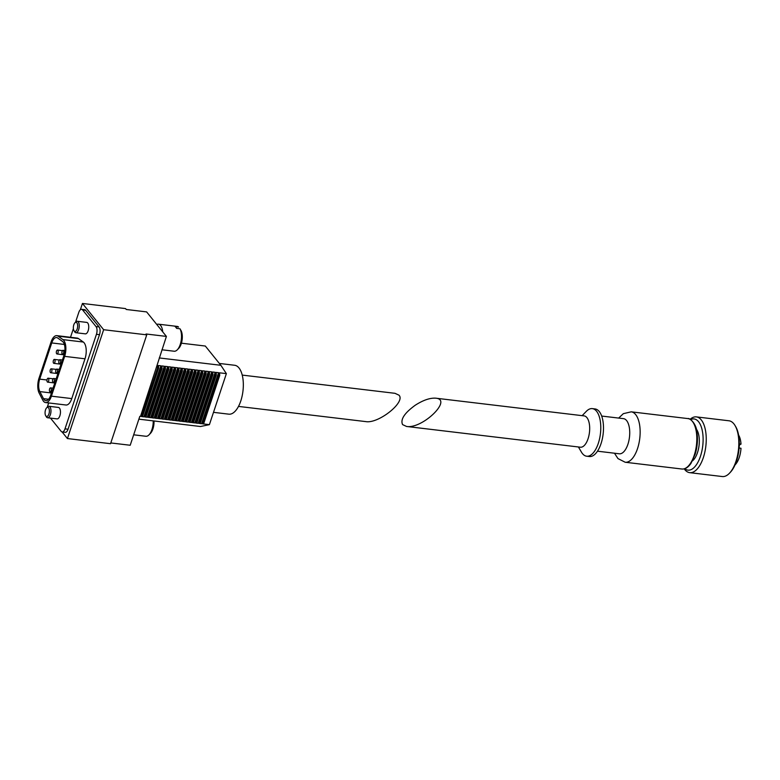 <?xml version="1.0" encoding="UTF-8"?>
<svg xmlns="http://www.w3.org/2000/svg" width="780" height="780" viewBox="0 0 780 780"><rect width="100%" height="100%" fill="white"/><g stroke="black" fill="none" stroke-linecap="round" stroke-linejoin="round"><path stroke-width="1.17" d="M156.78 324.49A12.499 5.733 96.8 0 1 158.447 324.178L177.118 326.401A12.499 5.733 96.8 0 1 178.561 327.025L175.168 326.615A12.499 5.733 96.8 0 1 176.582 328.37L179.975 328.77A12.499 5.733 96.8 0 1 180.229 344.506A12.499 5.733 96.8 0 1 177.304 349.801A12.499 5.733 96.8 0 1 174.155 351.234L161.957 349.781M158.447 324.178A12.499 5.733 96.8 0 1 162.747 331.88M179.975 328.77L181.096 330.7A10.579 4.856 96.8 0 1 178.747 348.319L177.304 349.801M153.231 420.878A12.499 5.733 96.8 0 1 151.944 429.546A12.499 5.733 96.8 0 1 149.019 434.84A12.499 5.733 96.8 0 1 145.87 436.264L133.672 434.811M154.001 420.966A10.579 4.856 96.8 0 1 150.462 433.348L149.019 434.84M242.229 375.092L394.992 393.315L398.98 395.177C405.922 402.012 378.466 423.91 365.849 421.61L238.495 406.409M62.098 431.954L67.431 438.555L103.642 329.716L146.747 334.854L146.045 333.986L166.403 336.414L146.62 311.902L126.263 309.475L125.551 308.597L82.446 303.459L103.642 329.716M80.34 309.777L82.446 303.459M75.543 322.169L78.78 312.419A5.772 2.642 96.8 0 1 81.588 309.319L84.64 309.68A5.772 2.642 96.8 0 1 85.654 310.313L82.602 309.943L96.018 326.576A5.772 2.642 96.8 0 1 96.447 334.308L64.993 428.863A5.772 2.642 96.8 0 1 62.185 431.964A5.772 2.642 96.8 0 1 61.172 431.34L50.486 418.099M62.185 431.964L65.237 432.325A5.772 2.642 96.8 0 0 68.045 429.224L99.499 334.669A5.772 2.642 96.8 0 0 99.079 326.937L85.654 310.313M141.765 415.603L157.609 367.985L158.623 368.101L142.789 415.72L140.498 416.423L166.403 336.414M181.418 343.19L205.316 346.037L220.857 365.293L159.247 357.942M220.857 365.293L226.375 373.63L209.401 424.651L200.489 426.514L138.879 419.162M110.789 442.942L130.201 445.253L139.815 416.344L140.498 416.423M146.747 334.854L110.545 443.703L67.431 438.555M145.158 416.003L161.002 368.384L162.025 368.511L146.182 416.13L143.891 416.832L160.865 365.81L161.002 368.384M148.561 416.413L164.395 368.794L165.418 368.911L149.575 416.53L147.284 417.232L164.258 366.22L164.395 368.794M151.954 416.812L167.788 369.194L168.811 369.32L152.968 416.939L150.676 417.641L167.651 366.619L167.788 369.194M155.347 417.222L171.191 369.603L172.204 369.72L156.361 417.339L154.07 418.051L171.044 367.029L171.191 369.603M158.74 417.622L174.583 370.003L175.597 370.13L159.754 417.748L157.463 418.45L174.437 367.429L174.583 370.003M162.133 418.031L177.976 370.412L178.99 370.529L163.156 418.148L160.865 418.86L177.83 367.838L177.976 370.412M165.526 418.441L181.37 370.822L182.383 370.939L166.549 418.558L164.258 419.26L181.223 368.238L181.37 370.822M168.919 418.84L184.762 371.221L185.776 371.348L169.942 418.967L167.651 419.669L184.626 368.648L184.762 371.221M172.312 419.25L188.155 371.631L189.179 371.748L173.335 419.367L171.044 420.069L188.019 369.047L188.155 371.631M175.714 419.65L191.548 372.031L192.572 372.157L176.728 419.776L174.437 420.478L191.412 369.457L191.548 372.031M179.107 420.059L194.941 372.44L195.965 372.557L180.121 420.176L177.83 420.878L194.805 369.866L194.941 372.44M182.501 420.459L198.344 372.84L199.358 372.967L183.514 420.586L181.223 421.288L198.198 370.266L198.344 372.84M185.893 420.869L201.737 373.25L202.751 373.366L186.907 420.985L184.616 421.688L201.591 370.675L201.737 373.25M189.286 421.268L205.13 373.649L206.144 373.776L190.31 421.395L188.019 422.097L204.984 371.075L205.13 373.649M192.679 421.678L208.523 374.059L209.537 374.176L193.703 421.795L191.412 422.506L208.377 371.485L208.523 374.059M196.072 422.077L211.916 374.459L212.93 374.585L197.096 422.204L194.805 422.906L211.78 371.885L211.916 374.459M199.466 422.487L215.309 374.868L216.333 374.985L200.489 422.604L198.198 423.316L215.173 372.294L215.309 374.868M202.868 422.897L218.702 375.277L219.726 375.394L203.882 423.014L201.591 423.715L218.566 372.694L218.702 375.277M209.401 424.651L202.615 423.842L203.882 423.014M219.726 375.394L219.58 372.82L226.375 373.63M201.591 423.715L199.212 423.433L200.489 422.604M216.333 374.985L216.187 372.411L218.566 372.694M198.198 423.316L195.819 423.033L197.096 422.204M212.93 374.585L212.794 372.011L215.173 372.294M194.805 422.906L192.426 422.623L193.703 421.795M209.537 374.176L209.401 371.602L211.78 371.885M191.412 422.506L189.033 422.214L190.31 421.395M206.144 373.776L206.008 371.202L208.377 371.485M188.019 422.097L185.64 421.814L186.907 420.985M202.751 373.366L202.615 370.793L204.984 371.075M184.616 421.688L182.247 421.405L183.514 420.586M199.358 372.967L199.222 370.393L201.591 370.675M181.223 421.288L178.854 421.005L180.121 420.176M195.965 372.557L195.819 369.983L198.198 370.266M177.83 420.878L175.461 420.595L176.728 419.776M192.572 372.157L192.426 369.574L194.805 369.866M174.437 420.478L172.058 420.196L173.335 419.367M189.179 371.748L189.033 369.174L191.412 369.457M171.044 420.069L168.665 419.786L169.942 418.967M185.776 371.348L185.64 368.764L188.019 369.047M167.651 419.669L165.272 419.386L166.549 418.558M182.383 370.939L182.247 368.365L184.626 368.648M164.258 419.26L161.879 418.977L163.156 418.148M178.99 370.529L178.854 367.955L181.223 368.238M160.865 418.86L158.486 418.577L159.754 417.748M175.597 370.13L175.461 367.555L177.83 367.838M157.463 418.45L155.093 418.168L156.361 417.339M172.204 369.72L172.068 367.146L174.437 367.429M154.07 418.051L151.7 417.758L152.968 416.939M168.811 369.32L168.665 366.746L171.044 367.029M150.676 417.641L148.307 417.358L149.575 416.53M165.418 368.911L165.272 366.337L167.651 366.619M147.284 417.232L144.905 416.949L146.182 416.13M162.025 368.511L161.879 365.937L164.258 366.22M143.891 416.832L141.511 416.549L142.789 415.72M158.623 368.101L158.486 365.527L160.865 365.81M157.472 365.401L157.609 367.985M47.258 407.199A5.772 2.642 96.8 0 1 47.326 406.975L48.672 402.938M70.512 337.282L73.388 328.633M81.588 309.319A5.772 2.642 96.8 0 1 82.602 309.943M74.89 322.832L75.777 321.925A5.772 2.642 96.8 0 1 77.23 321.262L86.716 322.394A5.772 2.642 96.8 0 1 88.15 330.749A5.772 2.642 96.8 0 1 85.342 333.85L75.865 332.719A5.772 2.642 96.8 0 1 74.607 331.734L73.963 330.642A4.592 2.106 96.8 0 1 74.89 322.832A4.592 2.106 96.8 0 1 77.298 323.622A4.592 2.106 96.8 0 1 77.191 328.955A4.592 2.106 96.8 0 1 73.963 330.642M46.605 407.872L47.492 406.955A5.772 2.642 96.8 0 1 48.945 406.292L58.422 407.433A5.772 2.642 96.8 0 1 59.865 415.789A5.772 2.642 96.8 0 1 57.057 418.889L47.58 417.758A5.772 2.642 96.8 0 1 46.322 416.773L45.679 415.681A4.592 2.106 96.8 0 1 46.605 407.872A4.592 2.106 96.8 0 1 49.013 408.652A4.592 2.106 96.8 0 1 48.906 413.995A4.592 2.106 96.8 0 1 45.679 415.681M56.833 335.644L77.201 338.081A11.924 5.47 96.8 0 1 78.478 338.588L83.314 342.04A11.924 5.47 96.8 0 1 85.001 358.8L71.77 398.59A11.924 5.47 96.8 0 1 65.968 405.005L45.611 402.577A11.924 5.47 96.8 0 1 42.802 400.169L39.166 393.12A11.924 5.47 96.8 0 1 39 378.251L51.041 342.059A11.924 5.47 96.8 0 1 56.833 335.644A11.924 5.47 96.8 0 1 58.11 336.16L62.946 339.612A11.924 5.47 96.8 0 1 64.642 356.363L51.402 396.162A11.924 5.47 96.8 0 1 45.611 402.577M219.365 363.451L234.673 365.274A24.619 11.29 96.8 0 1 240.796 400.92A24.619 11.29 96.8 0 1 228.832 414.17L213.496 412.337M39.702 379.129L51.743 342.937A10.003 4.583 96.8 0 1 56.608 337.555A10.003 4.583 96.8 0 1 57.681 337.994L62.517 341.435A10.003 4.583 96.8 0 1 63.931 355.485L50.69 395.284A10.003 4.583 96.8 0 1 45.835 400.666A10.003 4.583 96.8 0 1 43.485 398.648L39.848 391.599A10.003 4.583 96.8 0 1 39.702 379.129L46.985 379.997M51.061 390.741A1.979 0.907 96.8 0 1 50.096 391.804A1.979 0.907 96.8 0 1 49.433 389.727A1.979 0.907 96.8 0 1 50.573 387.865A1.979 0.907 96.8 0 1 51.061 390.741M54.191 381.352A1.979 0.907 96.8 0 1 53.225 382.415A1.979 0.907 96.8 0 1 52.552 380.338A1.979 0.907 96.8 0 1 53.693 378.485A1.979 0.907 96.8 0 1 54.191 381.352M57.31 371.962A1.979 0.907 96.8 0 1 56.345 373.025A1.979 0.907 96.8 0 1 55.682 370.948A1.979 0.907 96.8 0 1 56.813 369.096A1.979 0.907 96.8 0 1 57.31 371.962M60.43 362.573A1.979 0.907 96.8 0 1 59.465 363.636A1.979 0.907 96.8 0 1 58.802 361.569A1.979 0.907 96.8 0 1 59.943 359.707A1.979 0.907 96.8 0 1 60.43 362.573M63.551 353.184A1.979 0.907 96.8 0 1 62.595 354.256A1.979 0.907 96.8 0 1 61.922 352.18A1.979 0.907 96.8 0 1 63.063 350.317A1.979 0.907 96.8 0 1 63.551 353.184M48.613 381.069A1.979 0.907 96.8 0 1 47.648 382.142A1.979 0.907 96.8 0 1 46.985 380.065A1.979 0.907 96.8 0 1 48.116 378.202A1.979 0.907 96.8 0 1 48.613 381.069M51.733 371.69A1.979 0.907 96.8 0 1 50.768 372.752A1.979 0.907 96.8 0 1 50.105 370.675A1.979 0.907 96.8 0 1 51.236 368.813A1.979 0.907 96.8 0 1 51.733 371.69M54.853 362.3A1.979 0.907 96.8 0 1 53.898 363.363A1.979 0.907 96.8 0 1 53.225 361.286A1.979 0.907 96.8 0 1 54.366 359.424A1.979 0.907 96.8 0 1 54.853 362.3M57.983 352.911A1.979 0.907 96.8 0 1 57.018 353.974A1.979 0.907 96.8 0 1 56.345 351.897A1.979 0.907 96.8 0 1 57.486 350.044A1.979 0.907 96.8 0 1 57.983 352.911M48.945 406.292A5.772 2.642 96.8 0 1 50.378 414.648A5.772 2.642 96.8 0 1 47.58 417.758M77.23 321.262A5.772 2.642 96.8 0 1 78.663 329.618A5.772 2.642 96.8 0 1 75.865 332.719M415.36 405.151C404.459 413.029 400.208 419.513 402.597 424.613L406.575 426.465C422.399 429.127 452.956 399.467 435.727 398.18C430.043 397.8 423.257 400.12 415.36 405.151M406.585 426.465L580.408 447.213A15.775 7.234 -83.2 0 0 589.456 432.412A15.775 7.234 -83.2 0 0 584.142 415.896L435.727 398.18M684.216 468.858A28.08 12.88 -83.2 0 0 689.705 472.66L722.29 476.541A28.08 12.88 -83.2 0 0 729.368 473.333L730.226 472.436A26.93 12.353 -83.2 0 0 735.696 426.64L735.062 425.568A28.08 12.88 -83.2 0 0 728.939 420.781L696.355 416.89A28.08 12.88 -83.2 0 0 690.125 419.289M729.368 473.333A28.08 12.88 -83.2 0 0 735.062 425.568M689.705 472.66A28.08 12.88 -83.2 0 0 705.822 446.296A28.08 12.88 -83.2 0 0 696.355 416.89M684.762 468.702A25.769 11.817 -83.2 0 0 702.731 445.926A25.769 11.817 -83.2 0 0 690.631 419.572M692.484 460.873A17.696 8.112 -83.2 0 0 699.056 445.487A17.696 8.112 -83.2 0 0 696.286 429M597.48 451.191L619.31 453.794A17.696 8.112 -83.2 0 0 629.47 437.19A17.696 8.112 -83.2 0 0 623.512 418.655L601.682 416.052M578.409 446.979L581.441 452.127A23.965 10.988 -83.2 0 0 586.667 456.212L589.378 456.534A23.965 10.988 -83.2 0 0 603.135 434.041A23.965 10.988 -83.2 0 0 595.062 408.944L592.342 408.623A23.965 10.988 -83.2 0 0 586.307 411.362L582.153 415.652M586.667 456.212A23.965 10.988 -83.2 0 0 600.425 433.719A23.965 10.988 -83.2 0 0 592.342 408.623M739.245 446.082A2.116 0.975 -83.2 0 1 740.152 444.473L741 444.122L739.303 443.927M741 444.122A17.306 7.937 -83.2 0 0 738.582 435.045M735.014 464.948A17.306 7.937 -83.2 0 0 740.99 448.256L739.118 448.032M739.177 447.301A2.116 0.975 -83.2 0 0 739.333 448.052M99.079 326.937L96.018 326.576M99.499 334.669L96.447 334.308M68.045 429.224L64.993 428.863M58.11 336.16L78.478 338.588M62.946 339.612L83.314 342.04M64.642 356.363L85.001 358.8M51.402 396.162L71.77 398.59M64.36 344.448L51.743 342.937M48.594 399.262L43.485 398.648M51.461 392.983L39.848 391.599M687.892 418.587C689.598 417.69 696.559 423.696 696.998 432.569C697.944 439.686 697.349 446.872 695.214 454.135L690.992 463.359C688.233 467.386 685.201 469.267 681.876 469.014A25.389 11.641 -83.2 0 0 696.442 445.185A25.389 11.641 -83.2 0 0 687.892 418.587L631.205 411.83L623.327 413.673L618.667 418.08M681.876 469.014L625.19 462.248A25.389 11.641 -83.2 0 0 639.766 438.418A25.389 11.641 -83.2 0 0 631.205 411.83M740.152 444.473L739.294 444.376M53.059 388.167L50.573 387.865M51.782 392.008L50.096 391.804M56.189 378.778L53.693 378.485M54.912 382.619L53.225 382.415M59.309 369.389L56.813 369.096M58.032 373.23L56.345 373.025M62.429 359.999L59.943 359.707M61.152 363.841L59.465 363.636M64.906 350.542L63.063 350.317M64.243 354.452L62.595 354.256M53.108 378.797L48.116 378.202M54.785 382.99L47.648 382.142M56.238 369.408L51.236 368.813M57.905 373.601L50.768 372.752M59.358 360.029L54.366 359.424M61.025 364.211L53.898 363.363M62.478 350.639L57.486 350.044M64.135 354.822L57.018 353.974M625.19 462.248L617.975 458.591L614.474 453.219"/></g></svg>
